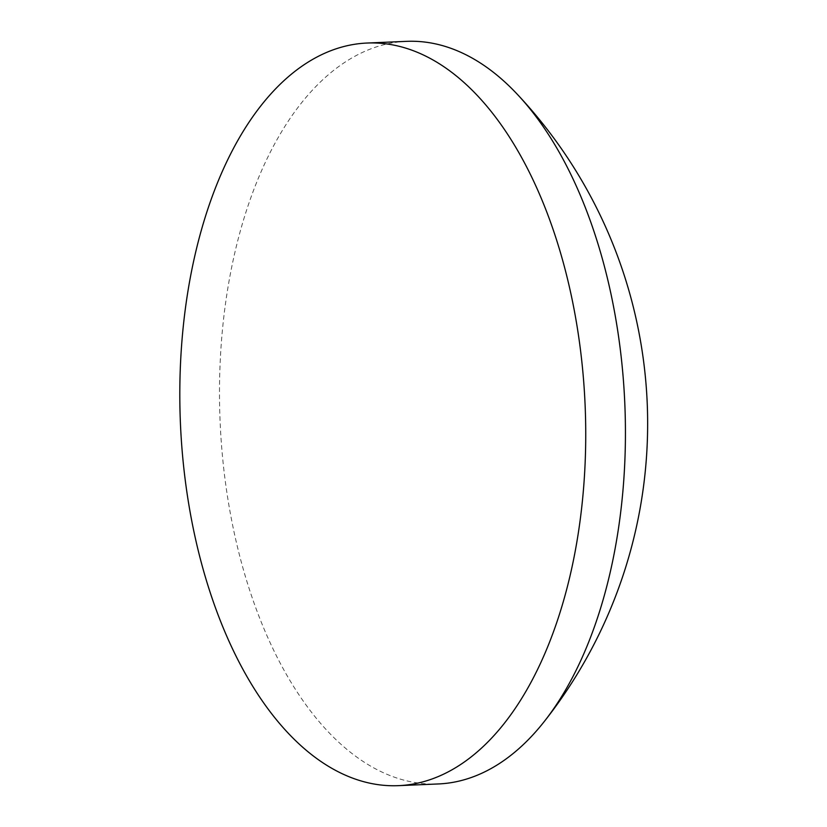 <?xml version="1.0" encoding="UTF-8"?>
<svg xmlns="http://www.w3.org/2000/svg" width="827" height="827" viewBox="0 0 827 827"><rect width="100%" height="100%" fill="white"/><g stroke="black" fill="none" stroke-linecap="round" stroke-linejoin="round"><path stroke-width="0.62" stroke-dasharray="4.13 3.1" d="M406.626 41.35A371.643 202.563 -92.4 0 0 393.983 42.622A371.643 202.563 -92.4 0 0 221.471 444.512A371.643 202.563 -92.4 0 0 438.3 783.955"/><path stroke-width="1.24" d="M583.759 382.487A371.643 202.563 -92.4 0 0 366.93 43.045A371.643 202.563 -92.4 0 0 181.785 446.208A371.643 202.563 -92.4 0 0 398.604 785.65A371.643 202.563 -92.4 0 0 583.759 382.487M398.604 785.65L438.3 783.955A371.643 202.563 -92.4 0 0 450.932 782.693A371.643 202.563 -92.4 0 0 543.98 721.888A371.643 202.563 -92.4 0 0 623.444 380.792A371.643 202.563 -92.4 0 0 517.216 94.195A371.643 202.563 -92.4 0 0 406.626 41.35L366.93 43.045M543.98 721.888A481.076 481.076 0 0 0 517.216 94.195"/></g></svg>
